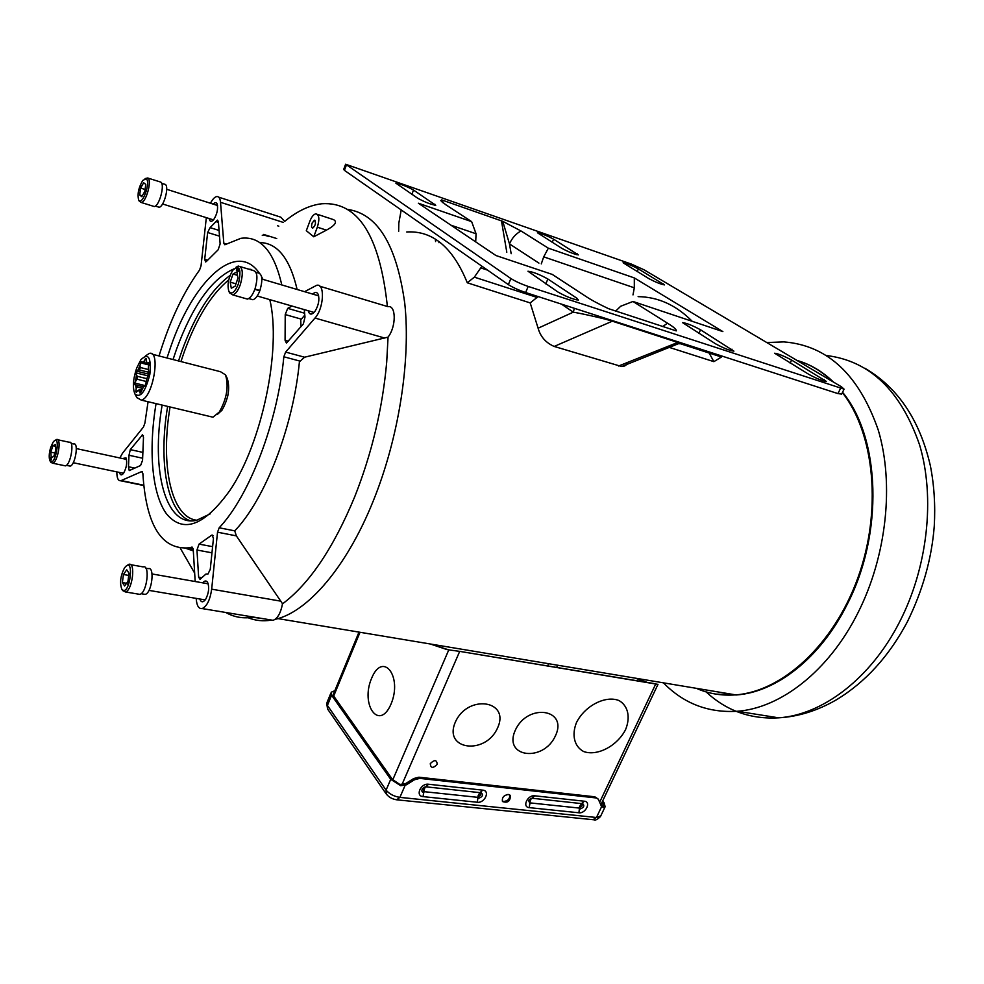 <?xml version="1.0" encoding="UTF-8"?>
<svg xmlns="http://www.w3.org/2000/svg" width="984" height="984" viewBox="0 0 984 984"><rect width="100%" height="100%" fill="white"/><g stroke="black" fill="none" stroke-linecap="round" stroke-linejoin="round"><path stroke-width="1.48" d="M696.328 688.32C708.529 693.72 721.629 695.897 735.626 694.876C782.083 691.604 833.608 645.11 857.864 577.903C882.217 510.77 874.641 433.612 842.402 392.616C879.967 438.433 883.152 533.943 846.412 604.57C819.758 658.075 775.417 692.244 735.626 694.876C721.629 695.897 708.529 693.72 696.328 688.32M832.464 381.472C821.701 371.189 809.844 364.154 796.868 360.378C809.844 364.154 821.701 371.189 832.464 381.472M252.937 617.275L263.65 618.764M638.37 268.89L664.471 284.893C660.879 284.302 655.676 282.211 648.886 278.644L623.106 262.777C626.66 263.392 631.753 265.422 638.37 268.89L637.177 271.633M413.538 190.06L435.752 205.287C430.943 204.5 424.904 202.138 417.659 198.202L395.851 183.147C400.586 183.947 406.478 186.259 413.538 190.06L411.878 194.34M791.591 360.07C783.99 356.011 778.332 353.736 774.629 353.231L809.045 374.486C816.88 378.692 822.673 381.029 826.437 381.509L791.591 360.07L790.14 363.17M700.522 329.788C692.699 325.544 686.697 323.146 682.515 322.604L715.454 343.748C723.523 348.151 729.673 350.612 733.929 351.14L700.522 329.788L698.874 333.453M547.867 279.013C539.687 274.474 533.057 271.879 527.965 271.227L557.928 292.014C566.353 296.738 573.168 299.419 578.371 300.046L576.932 298.263L547.867 279.013L545.812 283.921M841.701 394.067L837.974 393.612L525.64 292.531C518.543 290.096 512.787 287.463 508.359 284.634L510.881 278.534C515.321 281.35 521.089 283.982 528.187 286.43L844.075 389.147L841.468 386.81L643.954 269.739L631.285 264.056L345.618 164.23L510.881 278.534M346.319 165.238L344.4 170.343L343.711 169.322L345.507 164.525M344.4 170.343L508.359 284.634M487.572 270.133L480.733 267.894L482.111 266.332M709.169 353.035L713.867 361.657L721.469 357.007L680.485 343.76M721.469 357.007L722.182 356.147M675.405 343.342C679.981 343.982 681.58 343.945 680.202 343.244L612.257 321.153C606.611 319.173 584.963 314.191 573.303 312.162L561.495 304.142M627.878 362.296C626.906 365.039 624.815 366.454 621.63 366.528L554.189 346.442C545.874 342.826 540.511 336.749 538.1 328.213L573.303 312.162L574.373 308.312M538.113 296.578L530.192 302.912L538.1 328.213M537.424 297.537L474.349 277.156L480.733 267.894M406.749 231.978C432.714 230.44 452.898 247.378 467.289 282.789L474.349 277.156M530.192 302.912L467.289 282.789M713.867 361.657L669.551 347.475M401.201 209.936L398.827 223.122L398.655 231.363M553.574 239.161L578.334 254.917C574.312 254.253 568.813 252.076 561.839 248.362L537.436 232.753C541.397 233.429 546.784 235.57 553.574 239.161L552.221 242.396M441.779 201.782L441.644 199.9L440.746 200.625L445.678 204.66L471.643 221.646L418.36 203.221L495.948 255.532L552.282 274.425L585.296 296.024C590.56 299.603 598.284 303.81 608.456 308.644L676.229 330.895C676.721 329.628 673.819 327.069 667.496 323.195L632.983 301.473L620.67 306.258L615.652 311.104M471.643 221.646L476.059 233.762L475.702 241.72M476.059 233.762L450.93 225.188M634.311 287.808L543.709 256.861L548.346 248.177L634.311 277.918L634.311 287.808L632.995 294.905M541.274 263.897L543.709 256.861M638.124 296.639C658.21 296.947 676.254 305.175 692.244 321.337M441.644 199.9L502.75 221.326L509.478 243.909C511.938 238.165 515.776 233.848 520.979 230.957L502.75 221.326M548.346 248.177L520.979 230.957M632.983 301.473L722.871 331.596L634.311 277.918M667.496 323.195L662.712 326.553M347.327 209.383C377.499 213.467 396.65 244.807 404.768 303.404C410.894 360.722 398.741 438.064 373.243 500.979C346.466 567.633 307.365 612.232 275.126 619.366M271.055 620.178C262.9 621.433 255.299 620.621 248.226 617.78M227.993 394.83L227.415 397.438M233.823 268.94C211.794 278.718 192.692 305.471 176.542 349.172L173.049 359.541M162.126 405.076C150.823 470.168 165.386 527.707 196.591 520.302L210.367 513.771M252.888 270.366L242.937 267.451M166.985 357.992L170.872 346.429C193.491 280.588 236.381 240.01 259.136 272.912M261.584 276.738L263.011 279.382M269.813 299.64C281.707 348.889 261.978 443.44 229.813 490.524C204.266 525.997 183.147 533.771 166.468 513.82C151.893 493.882 148.326 450.106 156.05 403.637M142.557 460.303L140.577 465.506L129.236 470.586L128.486 466.76L128.99 455.26L130.306 449.627L142.557 434.78L143.492 437.363L142.557 460.303M211.535 535.308L212.126 534.976L213.454 538.482L210.256 569.367L207.944 574.053L205.963 574.029L200.01 579.342L198.645 577.153L196.96 550.019L199.039 544.103L211.535 535.308L213.147 535.616M304.56 315.372L301.375 319.16L285.225 314.56L287.697 308.361L291.953 306.036M304.24 309.591L304.991 317.082L303.392 323.871L286.442 343.108L285.077 340.304L285.225 314.56M300.969 326.7L300.71 318.976M319.886 286.258L387.979 306.676C396.244 304.794 396.331 326.873 388.003 337.143L304.585 357.204L300.157 361.153L283.835 356.774L285.631 352.087L314.991 318.041C323.921 308.484 325.2 282.986 316.7 285.298L304.548 291.682M308.152 310.723C309.529 315.126 311.891 315.2 315.249 310.932C318.632 305.04 319.64 299.542 318.25 294.474C316.983 291.891 315.151 291.768 312.752 294.105M281.793 284.942C274.032 251.301 260.403 235.754 240.895 238.312L224.832 244.758L223.811 243.22L220.514 202.298C220.121 198.301 218.866 196.382 216.763 196.554C214.684 196.96 212.581 199.198 210.453 203.245M297.119 289.481C289.874 258.485 277.39 242.827 259.641 242.544M206.443 261.412L205.619 261.965L204.709 259.309L207.636 232.507L210.084 227.636L217.439 220.133L218.362 221.548L220.133 243.946L218.153 249.788L206.443 261.412M206.32 217.661L201.043 265.84L199.555 270.034C183.098 292.752 169.592 321.387 159.039 355.962M116.825 471.889C116.825 477.978 118.129 480.942 120.712 480.77L141.659 471.594L142.852 473.378C146.099 525.431 161.585 550.24 189.322 547.793L191.868 547.116L193.221 549.293L195.176 581.519M196.197 598.383L196.246 599.182C196.837 605.849 198.793 608.973 202.138 608.567C206.923 606.378 210.096 599.908 211.671 589.17L217.525 532.196L219.186 527.781C249.26 496.145 277.685 422.542 283.835 356.774M185.951 548.359L193.319 550.917M148.08 401.73L144.906 423.071L143.48 427.019L122.557 453.144L119.827 457.966M193.27 550.204L187.144 548.199M388.053 337.155L386.7 362.186C382.518 408.581 371.841 453.476 354.671 496.883C333.404 548.149 309.37 583.795 282.568 603.819L236.357 535.874L234.733 530.856C265.065 499.478 293.527 426.379 299.493 360.968M282.568 603.819L282.506 603.807C280.698 613.143 277.562 618.653 273.072 620.314L270.44 619.883M312.149 223.024C311.227 226.111 311.424 227.821 312.74 228.153C315.667 225.201 316.233 222.544 314.437 220.195L312.149 223.024M317.451 214.352L333.453 219.604C337.61 221.794 335.273 225.299 326.454 230.133L313.748 236.787L317.34 227.193C319.751 219.125 319.234 214.672 315.815 213.823C313.601 214.34 311.608 216.787 309.862 221.191L306.307 230.699L313.748 236.787M253.823 617.128C243.565 618.862 234.217 617.312 225.779 612.478M189.506 549.183L189.223 547.817M218.731 197.181L280.809 217.181L284.659 221.4C297.242 211.043 309.628 205.152 321.866 203.75C357.93 201.339 379.775 235.594 387.388 306.504M209.162 218.546C209.863 221.892 211.388 222.224 213.737 219.555C217.157 214.008 218.276 208.78 217.12 203.885C216.234 202.2 214.955 202.286 213.27 204.131M199.789 598.985C201.191 602.663 203.184 602.712 205.754 599.133C208.842 592.946 209.457 587.362 207.599 582.368C206.283 580.375 204.684 580.535 202.778 582.86M119.482 472.443C120.257 475.358 121.61 475.629 123.541 473.267C126.604 467.671 127.416 462.529 125.977 457.855L122.496 458.532M371.595 678.296C360.107 704.95 379.246 731.666 391.029 704.077C402.825 676.205 382.714 650.842 371.595 678.296C360.107 704.962 379.258 731.666 391.029 704.077C402.825 676.205 382.714 650.842 371.608 678.296M392.764 779.832L448.778 649.883L430.094 643.954M448.778 649.883L459.7 651.371L401.878 784.814L459.7 651.371L657.976 684.372M430.303 763.584C430.66 768.295 432.96 768.566 437.191 764.396C436.847 759.697 434.547 759.427 430.303 763.584M504.669 795.576L507.941 794.432M509.946 787.335L505.887 786.893M455.334 722.133C443.034 750.239 485.715 755.392 497.596 727.877C510.413 700.288 467.707 693.831 455.334 722.133M576.464 722.576C571.47 735.171 574.361 746.585 583.61 751.518C597.202 756.536 617.263 745.97 625.578 729.587C630.621 717.274 628.124 705.836 619.071 700.583C605.652 695.073 584.853 705.712 576.464 722.576M515.259 730.288C502.935 757.643 543.549 762.551 555.468 735.749C568.26 708.874 527.645 702.724 515.259 730.288M647.398 682.453L635.381 678.161M447.228 649.661L430.34 644.003M557.633 665.209L556.636 667.423M635.172 678.136L647.189 682.416M842.562 392.272C880.508 437.905 883.915 533.808 847.015 604.705C820.373 658.198 776.019 692.342 736.229 694.975L715.835 694.101M800.078 361.386C812.218 365.384 823.337 372.272 833.448 382.063M766.807 342.555L783.805 341.891C827.458 345.322 858.934 374.683 878.232 429.971C894.407 483.882 886.67 556.157 857.864 612.995C828.712 671.162 780.521 708.148 737.348 711.26C708.32 713.031 683.671 703.56 663.425 682.834M225.619 375.064L227.267 378.434C230.195 388.139 228.436 398.729 222.003 410.193L217.353 414.436M209.801 416.453L212.975 417.204L219.346 411.976C226.861 398.557 228.915 386.183 225.508 374.855L220.551 371.731L152.213 354.203M145.435 355.962L149.248 353.441C161.253 349.554 152.877 398.582 141.216 400.094L136.862 397.561M135.767 380.144L136.653 375.47M136.641 368.164C133 379.295 132.446 387.917 134.956 394.031C140.466 398.36 145.447 391.743 149.888 374.154C151.364 357.29 148.35 352.493 140.86 359.763L136.641 368.164M136.911 385.101L137.293 387.069L136.222 388.52L135.546 385.015L143.701 386.749M139.482 390.98L137.625 390.66L140.085 389.885L139.986 392.985L140.749 392.468L143.061 387.77M147.625 363.256L146.247 361.263L147.625 363.256L148.941 362.53L149.187 363.772L148.35 366.909L148.768 374.769L147.428 376.86L145.128 386.343L143.91 386.392L141.733 389.455M140.429 367.536L139.359 369.935L137.969 370.033L139.876 365.765L140.429 367.536L148.412 369.529M146.112 381.435L137.01 379.197L134.5 382.997L134.476 384.596L135.546 385.015M135.632 380.254L136.444 375.212L137.477 376.355L137.01 379.197M137.969 370.033L136.124 372.911L136.444 375.212M148.904 364.953L143.246 363.526L141.229 361.546L139.876 365.765M142.139 362.543L144.291 361.017L144.451 362.678L143.246 363.526M146.247 361.263L146.185 358.582L145.521 358.496L144.291 361.017M136.222 388.52L135.804 391.607L136.284 392.333L137.625 390.66M144.771 386.441L143.91 386.392M141.499 390.23L140.085 389.885M139.826 389.898L139.039 389.713M136.739 391.841L135.804 391.607M142.594 388.36L137.293 387.069M136.505 385.101L134.476 384.596M145.447 385.666L134.5 382.997M146.973 378.705L137.477 376.355M148.117 375.888L136.124 372.911M148.867 374.215L136.641 371.165M148.781 372.284L139.359 369.935M142.963 363.256L140.466 362.629M144.414 362.346L142.766 361.928M147.219 363.379L144.451 362.678M146.198 358.668L145.521 358.496M149.027 364.461L147.649 364.105M334.326 691.924L333.761 691.137L334.708 690.989M601.273 806.093L603.413 805.773L602.528 802.477L601.052 805.576M602.688 806.277L603.745 807.495L605.135 806.732L604.041 802.636L602.626 801.025M334.154 692.342L333.318 695.491L392.53 779.525L399.836 784.445L405.469 783.645L406.318 784.838L414.559 779.722L413.711 778.541L418.913 777.2L419.774 778.381L414.559 779.722M405.469 783.645L413.711 778.541M603.745 807.495L601.556 806.548L598.358 799.303L594.816 796.794L418.913 777.2M595.787 797.913L419.774 778.381M594.816 796.794L598.014 798.91M508.347 794.457L510.388 795.576C510.327 801.259 507.719 803.239 502.553 801.554C501.729 797.667 503.66 795.293 508.347 794.457M502.283 801.038L503.697 801.529C507.953 800.927 509.97 798.737 509.737 794.949M424.977 787.471L423.058 788.282L423.87 790.853L424.977 787.471L423.969 789.771M423.87 790.853L423.083 796.622C415.014 796.117 420.709 783.067 428.52 784.236L425.543 787.04M479.183 793.288L482.775 790.152L428.52 784.236L425.986 786.831L480.192 792.673L478.175 795.552L477.338 802.255L423.083 796.622L423.87 791.665M479.762 792.87C481.533 794.371 480.979 795.613 478.089 796.597L478.175 795.552M478.089 796.597L478.089 797.409M531.028 798.86L529.097 799.967L529.946 802.108L531.028 798.86L530.019 801.074M531.618 798.454L534.681 795.81L532.086 798.258L581.728 803.62L579.662 806.363L578.924 812.784L529.232 807.63C521.84 807.175 527.547 794.728 534.681 795.81L584.361 801.222L581.273 803.805C582.848 805.219 582.294 806.413 579.588 807.372L579.662 806.363M529.946 802.108L529.232 807.63L529.958 802.882L579.613 808.11L579.588 807.372M406.318 784.838L400.759 785.749L399.836 784.445M333.761 691.137L331.239 692.219L331.596 695.257L390.722 779.328L400.759 785.749M50.811 452.16L51.229 457.572L53.751 456.502L55.854 449.996L55.424 444.583L52.902 445.691L50.811 452.16L54.87 453.034M55.559 446.256L52.902 445.691M50.405 457.683L49.999 459.442L50.405 457.683M50.737 447.277C48.966 453.415 48.745 457.978 50.061 460.967C55.473 467.929 61.439 431.73 53.197 442.05L50.737 447.277M50.873 458.31L50.491 460.168L50.873 458.31M51.193 460.094L51.451 458.888L51.193 460.094M55.042 440.463L56.519 439.491C61.98 437.572 57.884 462.468 52.595 463.193L50.836 462.259M57.699 439.75L69.249 442.259C74.796 440.377 70.75 465.149 65.387 465.863L64.181 465.617M129.347 581.089L129.261 579.428L129.347 581.089M124.636 585.997L127.957 581.323L129.015 573.205L126.739 569.81L123.43 574.496L122.385 582.565L124.636 585.997M126.567 583.278L122.385 582.565M128.72 575.419L123.43 574.496M127.477 584.127L128.141 584.668L127.477 584.127M121.831 589.195C129.839 598.469 135.202 553.352 124.353 568.149C120.454 575.972 119.593 582.958 121.795 589.133L121.831 589.195M128.141 582.122L128.56 583.192L128.941 582.343L128.474 583.733L128.141 582.122M126.764 565.702L128.769 564.349C135.952 561.655 132.459 590.634 125.411 591.95L122.619 590.498M130.577 564.668L143.111 566.895C150.38 564.238 146.973 593.069 139.826 594.361L138.006 594.053M236.898 269.124L236.418 270.477L236.898 269.124M237.968 277.992L236.873 271.904L232.999 274.007L230.219 282.15L231.277 288.226L235.151 286.184L237.968 277.992M235.963 283.822L230.219 282.15M237.488 275.335L232.999 274.007M238.165 271.498L238.669 269.321L238.165 271.498M238.485 283.65C241.56 268.927 239.653 264.462 232.765 270.28C228.399 277.931 227.083 284.942 228.854 291.289C231.683 294.917 234.893 292.371 238.485 283.65M237.378 270.944L237.833 268.669L237.378 270.944M235.951 267.304L238.202 266.049C242.753 266.873 243.491 273.011 240.391 284.462C238.165 290.526 235.643 294.007 232.814 294.917L229.579 292.838M240.502 266.726L252.765 270.391C257.377 271.24 258.152 277.365 255.053 288.743C252.827 294.757 250.293 298.213 247.439 299.099L245.102 298.435M140.134 186.407L140.134 188.03L140.134 186.407M143.652 182.753L140.614 188.067L139.679 195.004L141.782 196.677L144.833 191.363L145.767 184.377L143.652 182.753M145.078 189.482L140.614 188.067M142.274 195.816L139.679 195.004M141.044 185.607L140.368 185.681L141.044 185.607M146.247 178.817L142.815 180.38C138.658 187.378 137.256 193.848 138.596 199.789C141.88 207.034 151.044 181.966 146.247 178.817M139.334 189.826L139.826 188.965L139.334 189.826M145.066 178.584L147.871 177.956C152.126 180.343 146.235 202.2 141.278 202.495L139.31 201.24M139.531 190.183L139.839 188.977M148.08 178.129L160.822 182.114C165.14 184.512 159.273 206.271 154.242 206.529L152.815 206.087M69.015 465.875L70.147 466.108C75.215 465.444 78.991 442.234 73.763 443.993L71.156 443.427M143.443 594.09L145.165 594.385C151.905 593.192 155.078 566.194 148.227 568.654L145.878 568.248M255.938 272.273L257.882 272.851C262.322 273.761 262.999 279.653 259.911 290.514L254.942 289.075M250.699 299.111L252.9 299.739C255.434 298.988 257.734 296.012 259.801 290.797L254.844 289.358M165.41 184.512L161.671 183.27M165.423 184.463L161.683 183.319L165.496 184.537C169.223 187.44 163.713 207.021 159.125 207.243L155.312 206.05M157.772 206.812L159.125 207.243M655.787 683.843L599.674 802.231L655.787 683.843L459.7 651.371M662.589 284.573L663.031 283.564M434.498 205.189L434.891 204.205M823.423 380.943L824.149 379.443M731.247 350.722L731.961 349.172M576.243 299.862L576.932 298.263M528.187 286.43L525.64 292.531M837.974 393.612L840.484 388.422M618.53 366.023L678.726 342.075M613.118 320.846L554.189 346.442M438.815 241.461L438.999 242.704M576.686 254.696L577.116 253.675M511.163 253.712L509.478 243.909L538.924 263.097M442.911 202.716L442.529 200.133M501.459 220.797L506.797 252.236M228.768 279.874C211.412 294.142 196.591 318.09 184.303 351.706L180.945 361.571M170.06 406.97C160.244 464.952 170.982 517.473 196.898 520.241M178.522 360.956L182.028 350.599C195.349 314.228 211.388 289.161 230.133 275.397M248.632 269.161L250.982 269.37M190.404 520.831C167.022 513.021 158.227 461.927 167.637 406.392M134.796 468.101L128.486 466.76M142.569 458.212L128.99 455.26M142.68 452.345L130.306 449.627M143.406 435.691L141.819 435.322M201.585 577.669L198.645 577.153M211.966 552.823L196.96 550.019M212.605 546.673L199.039 544.103M304.265 313.121L287.697 308.361M288.497 341.239L285.077 340.304M304.585 357.204L285.631 352.087M384.818 338.078L314.991 318.041M283.134 222.359L220.514 202.298M226.246 243.958L223.811 243.22M207.55 260.157L204.709 259.309M219.518 236.16L207.636 232.507M219.063 230.416L210.084 227.636M218.423 222.359L215.988 221.597M262.962 235.508L262.248 235.287M268.46 236.406L264.167 235.065M192.507 547.264L191.806 547.129M142.385 471.754L141.659 471.594M143.762 485.247L121.303 480.586M234.733 530.856L219.186 527.781M236.357 535.874L217.525 532.196M280.858 601.175L211.671 589.17M326.454 230.133L317.34 227.193M548.629 663.708L547.633 665.934M360.009 632.281L333.699 696.045M706.143 691.912C726.389 710.792 750.546 719.427 778.627 717.828C822.206 714.962 870.533 678.911 899.524 622.06C927.764 567.264 935.366 497.621 919.56 444.817C900.754 390.587 869.721 360.833 826.486 355.531M330.87 693.13L327.069 702.342L327.414 705.417L386.085 790.115C389.283 793.977 393.895 796.4 399.898 797.372L596.452 817.495L600.806 815.847M601.618 806.622L596.452 817.495L592.946 819.684M331.596 695.257L327.414 705.417L327.697 709.169M390.722 779.328L386.085 790.115L386.306 794.076M405.051 785.503L399.898 797.372L396.638 799.808M426.576 786.548L422.554 788.59C421.349 790.804 421.779 792.194 423.87 792.747M478.089 797.372L423.87 791.64M480.918 792.415C483.661 794.875 482.738 796.88 478.138 798.454M482.775 790.152C490.462 790.693 484.755 803.325 477.338 802.255M532.688 798.012L528.617 800.459L529.97 803.916M582.466 803.387C584.89 805.711 583.967 807.63 579.687 809.155M584.361 801.222C591.421 801.714 585.714 813.78 578.924 812.784M736.229 694.975L277.955 618.604M841.578 394.326L844.075 389.147M680.817 342.752L621.63 366.528M435.26 239.075L435.617 241.584M248.964 269.259L251.301 269.518M264.241 234.795L263.429 234.549M193.122 548.506L189.322 547.793M143.787 485.555L120.712 480.77M273.072 620.314L202.138 608.567M315.064 220.391L314.437 220.195M180.416 548.408L194.672 573.143M278.804 226.172L277.574 225.779M276.725 238.546L263.601 234.438M358.988 632.109L333.035 695.048M658.001 684.323L600.781 804.924M737.348 711.26L778.627 717.828C798.221 716.721 817.47 710.719 836.363 699.821C865.317 682.318 888.946 656.377 907.273 621.986C922.771 590.449 931.774 558.457 934.271 525.997C935.452 505.099 934.148 485.038 930.372 465.776C919.806 420.106 897.974 387.585 864.875 368.225M222.003 410.193L219.346 411.976M212.975 417.204L141.216 400.094M134.956 394.031L136.985 397.794M605.135 806.732L600.449 816.585C597.337 819.574 595.16 820.644 593.906 819.783L397.487 799.881C392.628 799.365 388.864 797.347 386.159 793.854L327.561 708.984L326.7 703.203M424.719 787.114L422.554 788.59L424.719 787.114M530.979 798.504L528.617 800.459L530.979 798.504M50.061 460.967L50.897 462.345M52.595 463.193L65.387 465.863M73.246 462.726L123.517 473.292M76.322 448.581L126.53 459.405M121.795 589.133L122.705 590.646M125.411 591.95L139.826 594.361M148.965 590.388L205.213 599.908M152.053 573.955L208.202 583.807M228.854 291.289L229.629 292.961M232.814 294.917L247.439 299.099M257.218 296L314.068 312.432M261.855 279.038L318.668 295.864M138.596 199.789L139.359 201.326M141.278 202.495L154.242 206.529M162.569 203.971L213.467 219.887M166.69 189.285L217.562 205.508M70.147 466.108L66.395 465.321M145.165 594.385L141.081 593.696M252.9 299.739L248.755 298.546"/></g></svg>

